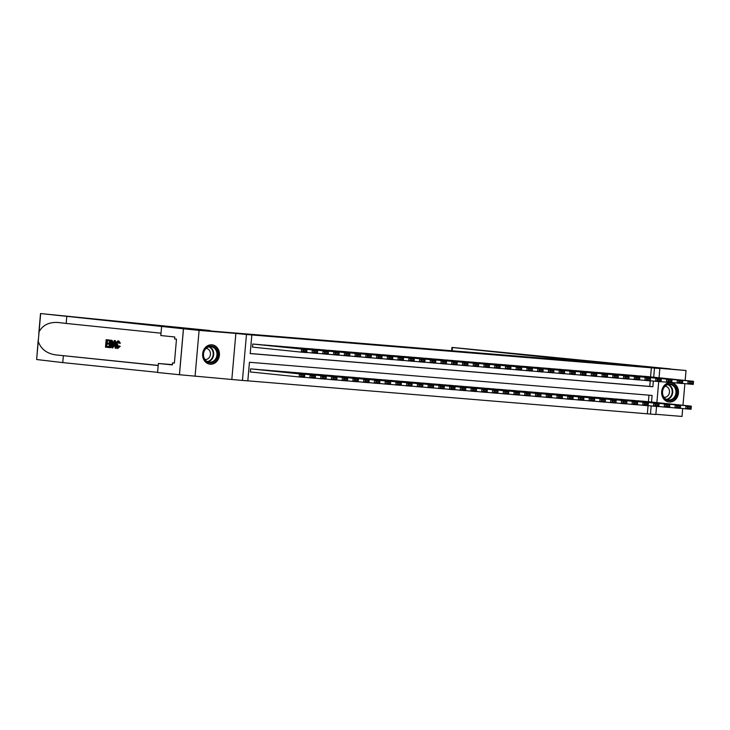 <?xml version="1.0" encoding="UTF-8"?>
<svg xmlns="http://www.w3.org/2000/svg" width="730" height="730" viewBox="0 0 730 730"><rect width="100%" height="100%" fill="white"/><g stroke="black" fill="none" stroke-linecap="round" stroke-linejoin="round"><path stroke-width="1.09" d="M210.185 364.197A9.727 8.404 95.9 0 0 219.401 355.282A9.727 8.404 95.9 0 0 212.029 344.834A9.727 8.404 95.9 0 0 211.882 344.825A9.727 8.404 95.9 0 0 202.666 353.74A9.727 8.404 95.9 0 0 210.039 364.179A9.727 8.404 95.9 0 0 210.185 364.197M669.209 402.011A9.727 8.404 95.9 0 0 678.426 393.096A9.727 8.404 95.9 0 0 671.053 382.648A9.727 8.404 95.9 0 0 670.906 382.639A9.727 8.404 95.9 0 0 661.69 391.545A9.727 8.404 95.9 0 0 669.072 401.993A9.727 8.404 95.9 0 0 669.209 402.011M651.525 402.057L652.1 395.432L249.441 362.262L247.817 380.896L242.442 380.449L246.466 334.504L251.832 334.951L250.207 353.576L652.857 386.745L653.359 381.087M183.431 328.783L214.2 331.32L192.364 329.075L209.975 330.526L40.524 313.553L183.431 328.783L179.416 374.727L242.442 380.449M655.859 414.293L682.012 416.447L682.705 408.499M656.544 406.409L655.841 414.503L650.466 414.065L651.187 405.916M247.817 380.832L650.466 414.065M179.471 374.736L183.486 328.783L199.089 330.389L195.065 376.333M682.988 405.287L684.877 383.67M685.16 380.458L686.027 370.502L649.253 367.473L659.856 368.559L659.053 377.775M183.486 328.783L628.338 365.201L686.027 370.502M259.205 344.56L252.762 344.031L252.489 347.133L253.027 347.179M269.936 345.454L263.484 345.007M280.676 346.33L274.224 345.892M291.416 347.215L284.965 346.777M302.147 348.11L295.705 347.662M312.887 348.986L306.436 348.548M323.627 349.88L317.176 349.433M334.367 350.747L327.916 350.318M345.098 351.632L338.647 351.203M355.838 352.526L349.387 352.088M366.579 353.402L360.127 352.973M377.319 354.287L370.867 353.858M388.05 355.172L381.598 354.734M398.79 356.058L392.338 355.62M409.53 356.952L403.079 356.505M420.261 357.828L413.81 357.39M431.001 358.713L424.55 358.275M441.741 359.598L435.29 359.16M452.481 360.483L446.03 360.045M463.212 361.377L456.761 360.93M473.952 362.244L467.501 361.815M484.693 363.129L478.241 362.701M495.424 364.024L488.972 363.586M506.164 364.9L499.712 364.471M516.904 365.785L510.452 365.356M527.635 366.67L521.193 366.241M538.375 367.555L531.924 367.117M549.115 368.449L542.664 368.002M559.855 369.325L553.404 368.887M570.586 370.21L564.135 369.772M581.326 371.096L574.875 370.657M592.067 371.981L585.615 371.543M602.798 372.875L596.355 372.428M613.538 373.751L607.086 373.313M624.278 374.627L617.826 374.198M635.009 375.53L628.567 375.083M647.355 413.737L648.058 405.707M648.404 401.737L648.979 395.176M643.577 401.235L637.126 400.797M632.837 400.35L626.395 399.921M622.106 399.474L615.655 399.036M611.366 398.58L604.914 398.151M600.626 397.695L594.174 397.266M589.895 396.828L583.443 396.381M579.155 395.925L572.703 395.496M568.414 395.058L561.963 394.611M557.683 394.163L551.232 393.726M546.943 393.278L540.492 392.84M536.203 392.402L529.752 391.955M525.463 391.508L519.012 391.07M514.732 390.623L508.281 390.185M503.992 389.738L497.541 389.3M493.252 388.853L486.8 388.415M482.512 387.977L476.07 387.539M471.781 387.082L465.329 386.654M461.041 386.197L454.589 385.768M450.3 385.312L443.849 384.883M439.57 384.427L433.118 383.998M428.829 383.56L422.378 383.113M418.089 382.657L411.638 382.228M407.358 381.781L400.907 381.343M396.618 380.905L390.167 380.458M385.878 380.011L379.427 379.573M375.138 379.125L368.687 378.688M364.407 378.24L357.955 377.802M353.667 377.355L347.215 376.917M342.927 376.479L336.475 376.032M332.196 375.585L325.744 375.156M321.455 374.7L315.004 374.271M310.715 373.815L304.264 373.386M299.975 372.93L293.524 372.501M289.244 372.063L282.793 371.616M278.504 371.159L272.053 370.73M267.764 370.274L261.313 369.845M257.033 369.407L250.591 368.86L250.317 371.971L250.855 372.008M650.576 376.908L651.37 367.792L251.832 334.951M250.207 353.512L649.746 386.425L650.229 380.868M645.749 376.397L639.298 375.968M231.839 379.363L235.863 333.418L199.089 330.389M235.863 333.418L246.466 334.504M651.37 367.792L659.856 368.559M658.725 381.571L656.881 402.613M653.697 377.227L654.491 368.112M649.746 386.425L652.857 386.745M645.211 376.351L693.5 381.306L688.135 380.868L687.861 383.971L689.558 383.195L693.317 383.496L693.427 382.255L689.667 381.945L689.558 383.195M682.504 383.423L693.226 384.418L693.317 383.496M639.845 375.913L688.135 380.868L689.667 381.945M693.427 382.255L693.5 381.306M680.333 408.262L685.689 408.809L685.963 405.707L637.673 400.752M643.039 401.19L691.328 406.145L691.255 407.094L687.496 406.783L687.386 408.024L691.146 408.335L691.255 407.094M691.146 408.335L691.055 409.247L685.689 408.809L687.386 408.024M687.496 406.783L685.963 405.707L691.328 406.145M666.572 384.71A8.413 7.273 -84.1 0 1 676.208 388.597A8.413 7.273 -84.1 0 1 672.549 399.83A8.413 7.273 -84.1 0 1 662.922 395.943A8.413 7.273 -84.1 0 1 666.572 384.71M672.02 399.237A7.793 6.734 95.9 0 0 675.916 390.833A7.793 6.734 95.9 0 0 670.049 384.491A7.793 6.734 95.9 0 0 666.481 385.239A7.793 6.734 95.9 0 0 662.584 393.643A7.793 6.734 95.9 0 0 668.452 399.985A7.793 6.734 95.9 0 0 672.02 399.237M663.981 397.275A5.548 4.791 95.9 0 0 664.127 397.293A5.548 4.791 95.9 0 0 666.663 396.755A5.548 4.791 95.9 0 0 669.447 390.769A5.548 4.791 95.9 0 0 665.258 386.252A5.548 4.791 95.9 0 0 665.112 386.243M667.932 401.783A9.663 8.349 95.9 0 0 668.58 401.883A9.663 8.349 95.9 0 0 672.996 400.943A9.663 8.349 95.9 0 0 677.832 390.523A9.663 8.349 95.9 0 0 670.551 382.657A9.663 8.349 95.9 0 0 669.903 382.62M207.548 346.905A8.413 7.273 -84.1 0 1 217.175 350.783A8.413 7.273 -84.1 0 1 213.525 362.016A8.413 7.273 -84.1 0 1 203.889 358.129A8.413 7.273 -84.1 0 1 207.548 346.905M212.987 361.423A7.793 6.734 95.9 0 0 216.892 353.019A7.793 6.734 95.9 0 0 211.016 346.677A7.793 6.734 95.9 0 0 207.457 347.425A7.793 6.734 95.9 0 0 203.551 355.838A7.793 6.734 95.9 0 0 209.428 362.18A7.793 6.734 95.9 0 0 212.987 361.423M204.947 359.461A5.548 4.791 95.9 0 0 205.103 359.479A5.548 4.791 95.9 0 0 207.639 358.941A5.548 4.791 95.9 0 0 210.413 352.955A5.548 4.791 95.9 0 0 206.234 348.438A5.548 4.791 95.9 0 0 206.079 348.429M208.908 363.978A9.663 8.349 95.9 0 0 209.546 364.069A9.663 8.349 95.9 0 0 213.963 363.138A9.663 8.349 95.9 0 0 218.799 352.709A9.663 8.349 95.9 0 0 211.518 344.852A9.663 8.349 95.9 0 0 210.87 344.815M600.261 362.892L452.427 347.507L452.153 350.692M451.642 350.646L451.925 347.443L453.777 347.58L670.487 368.905L600.279 362.673M451.925 347.443L452.427 347.507M108.222 347.453L105.485 347.17L106.142 339.715L108.779 339.988L108.706 340.846L106.589 340.636L106.388 342.927L108.359 343.127L108.286 343.985L106.315 343.784L106.096 346.367L108.296 346.586L108.706 347.489A16.233 14.034 95.9 0 0 108.934 346.64L106.726 346.412A16.233 14.034 95.9 0 0 107.173 343.876M108.286 343.985L109.144 344.058A16.233 14.034 95.9 0 0 109.208 343.2L107.246 342.99A16.233 14.034 95.9 0 0 107.228 340.7M108.706 340.846L109.345 340.901A16.233 14.034 95.9 0 0 109.263 340.025L106.142 339.715M112.347 344.076L113.205 344.14L112.63 341.019L109.591 340.07L112.028 340.965L112.347 344.076C112.137 346.458 111.453 347.653 110.285 347.662L108.943 347.526L109.591 340.07M110.285 347.662L112.42 346.723M119.419 346.193L117.676 348.52L120.231 346.257L118.917 345.892L120.231 346.257M118.324 347.699L117.667 344.578L116.809 344.514L117.703 347.653L118.917 345.892M119.592 343.191L120.377 343.255L118.798 340.91L119.592 343.191L120.377 343.255M66.777 316.647L66.184 323.445L58.172 322.505C49.229 321.921 42.86 324.996 39.082 331.748L38.243 341.357C40.78 348.849 46.474 353.347 55.343 354.853L158.191 365.529M116.243 345.117L115.395 340.654L114.309 340.554L114.911 340.618L115.742 348.219L115.185 348.164L114.957 345.828L113.36 345.664L112.739 347.909L112.174 347.854L114.309 340.554M112.739 347.909L114.163 345.728M115.742 348.219L116.225 348.265L116.298 346.449M63.346 355.793L62.753 362.591L157.598 372.327M161.02 333.181L66.184 323.445M38.243 341.357L36.646 359.525L62.753 362.591M161.604 326.538L160.81 335.545L174.789 336.977L174.616 338.966L176.487 339.158L174.388 363.12L172.517 362.929L172.344 364.918L158.364 363.485L157.58 372.492L179.416 374.727M172.371 364.635L158.364 363.485M36.646 359.525L38.225 339.797M174.388 363.084L172.517 362.929M119.045 343.355L118.233 341.731L116.809 344.514M117.676 348.52C116.544 348.201 116.079 346.841 116.28 344.46C116.508 342.178 117.192 340.983 118.333 340.873M114.163 342.799L113.597 344.825L114.875 344.952L114.537 341.448L114.163 342.799L114.674 342.835M114.911 340.618L115.395 340.654M113.597 344.825L114.446 344.888L114.756 343.766M109.546 346.713L111.252 346.358L111.818 344.003L111.416 341.284L110.047 340.983L109.546 346.713L110.184 346.768A16.233 14.034 95.9 0 0 110.686 341.056M112.028 340.965L112.63 341.019M111.526 340.381L112.028 340.417M108.296 346.586L108.934 346.64M106.096 346.367L106.726 346.412M108.359 343.127L109.208 343.2M106.388 342.927L107.246 342.99M108.779 339.988L109.263 340.025M634.48 375.476L682.76 380.43L677.394 379.983L677.121 383.086L678.818 382.31L682.577 382.62L682.687 381.37L678.927 381.069L678.818 382.31M671.764 382.538L682.495 383.533L682.577 382.62M629.105 375.028L677.394 379.983L678.927 381.069M682.687 381.37L682.76 380.43M623.739 374.59L672.029 379.545L666.654 379.098L666.38 382.201L668.087 381.425L671.837 381.735L671.947 380.494L668.187 380.184L668.087 381.425M661.024 381.653L671.755 382.648L671.837 381.735M618.374 374.143L666.654 379.098L668.187 380.184M671.947 380.494L672.029 379.545M612.999 373.705L661.289 378.66L655.923 378.213L655.649 381.315L657.347 380.54L661.106 380.85L661.216 379.609L657.456 379.299L657.347 380.54M650.293 380.768L661.015 381.763L661.106 380.85M607.634 373.258L655.923 378.213L657.456 379.299M661.216 379.609L661.289 378.66M602.268 372.82L650.549 377.775L645.183 377.328L644.909 380.43L646.607 379.655L650.366 379.965L650.476 378.724L646.716 378.414L646.607 379.655M639.553 379.883L650.275 380.877L650.366 379.965M596.894 372.373L645.183 377.328L646.716 378.414M650.476 378.724L650.549 377.775M669.592 407.376L674.949 407.924L675.223 404.821L626.933 399.867M632.308 400.305L680.588 405.26L680.515 406.209L676.756 405.898L676.646 407.139L680.406 407.45L680.515 406.209M680.406 407.45L680.314 408.362L674.949 407.924L676.646 407.139M676.756 405.898L675.223 404.821L680.588 405.26M658.852 406.491L664.209 407.039L664.483 403.936L616.202 398.981M621.568 399.42L669.848 404.374L669.775 405.323L666.015 405.013L665.906 406.254L669.665 406.564L669.775 405.323M669.665 406.564L669.583 407.486L664.209 407.039L665.906 406.254M666.015 405.013L664.483 403.936L669.848 404.374M648.112 405.606L653.478 406.154L653.742 403.051L605.462 398.096M610.827 398.534L659.117 403.489L659.035 404.438L655.284 404.128L655.175 405.369L658.934 405.679L659.035 404.438M658.934 405.679L658.843 406.601L653.478 406.154L655.175 405.369M655.284 404.128L653.742 403.051L659.117 403.489M637.381 404.721L642.738 405.269L643.011 402.166L594.722 397.211M600.096 397.649L648.377 402.604L648.304 403.553L644.544 403.243L644.435 404.493L648.194 404.794L648.304 403.553M648.194 404.794L648.103 405.716L642.738 405.269L644.435 404.493M644.544 403.243L643.011 402.166L648.377 402.604M591.528 371.935L639.808 376.89L634.443 376.443L634.169 379.554L635.866 378.77L639.626 379.08L639.736 377.839L635.976 377.529L635.866 378.77M628.813 378.998L639.544 379.992L639.626 379.08M586.163 371.488L634.443 376.443L635.976 377.529M639.736 377.839L639.808 376.89M626.641 403.836L631.998 404.384L632.271 401.281L583.982 396.326M589.356 396.773L637.637 401.728L637.564 402.668L633.804 402.358L633.695 403.608L637.454 403.918L637.564 402.668M637.454 403.918L637.372 404.831L631.998 404.384L633.695 403.608M633.804 402.358L632.271 401.281L637.637 401.728M580.788 371.05L629.077 376.005L623.703 375.558L623.438 378.669L625.135 377.885L628.895 378.195L628.995 376.954L625.245 376.643L625.135 377.885M618.073 378.113L628.804 379.107L628.895 378.195M575.423 370.603L623.703 375.558L625.245 376.643M628.995 376.954L629.077 376.005M615.901 402.951L621.257 403.498L621.531 400.396L573.251 395.441M578.616 395.888L626.906 400.843L626.824 401.783L623.064 401.482L622.964 402.723L626.714 403.033L626.824 401.783M626.714 403.033L626.632 403.945L621.257 403.498L622.964 402.723M623.064 401.482L621.531 400.396L626.906 400.843M570.048 370.165L618.337 375.12L612.972 374.673L612.698 377.784L614.395 376.999L618.155 377.31L618.264 376.069L614.505 375.758L614.395 376.999M607.342 377.227L618.064 378.222L618.155 377.31M564.682 369.718L612.972 374.673L614.505 375.758M618.264 376.069L618.337 375.12M605.17 402.066L610.526 402.613L610.8 399.511L562.511 394.556M567.876 395.003L616.166 399.958L616.093 400.907L612.333 400.597L612.224 401.838L615.983 402.148L616.093 400.907M615.983 402.148L615.892 403.06L610.526 402.613L612.224 401.838M612.333 400.597L610.8 399.511L616.166 399.958M559.317 369.28L607.597 374.234L602.232 373.796L601.958 376.899L603.655 376.114L607.415 376.424L607.524 375.184L603.765 374.873L603.655 376.114M596.602 376.351L607.333 377.337L607.415 376.424M553.942 368.842L602.232 373.796L603.765 374.873M607.524 375.184L607.597 374.234M594.43 401.181L599.786 401.728L600.06 398.626L551.77 393.671M557.145 394.118L605.426 399.073L605.352 400.022L601.593 399.712L601.483 400.952L605.243 401.263L605.352 400.022M605.243 401.263L605.152 402.175L599.786 401.728L601.483 400.952M601.593 399.712L600.06 398.626L605.426 399.073M548.577 368.394L596.866 373.349L591.492 372.911L591.218 376.014L592.924 375.229L596.675 375.539L596.784 374.298L593.025 373.988L592.924 375.229M585.861 375.466L596.592 376.452L596.675 375.539M543.211 367.957L591.492 372.911L593.025 373.988M596.784 374.298L596.866 373.349M583.69 400.296L589.046 400.852L589.32 397.74L541.039 392.786M546.405 393.233L594.685 398.188L594.612 399.137L590.853 398.826L590.743 400.067L594.503 400.378L594.612 399.137M594.503 400.378L594.421 401.29L589.046 400.852L590.743 400.067M590.853 398.826L589.32 397.74L594.685 398.188M537.837 367.509L586.126 372.464L580.761 372.026L580.487 375.129L582.184 374.344L585.944 374.654L586.053 373.413L582.294 373.103L582.184 374.344M575.13 374.581L585.852 375.567L585.944 374.654M532.471 367.071L580.761 372.026L582.294 373.103M586.053 373.413L586.126 372.464M572.95 399.41L578.315 399.967L578.58 396.855L530.299 391.901M535.665 392.348L583.954 397.302L583.872 398.251L580.122 397.941L580.012 399.182L583.772 399.493L583.872 398.251M583.772 399.493L583.681 400.405L578.315 399.967L580.012 399.182M580.122 397.941L578.58 396.855L583.954 397.302M527.106 366.624L575.386 371.579L570.02 371.141L569.747 374.244L571.444 373.459L575.203 373.769L575.313 372.528L571.553 372.218L571.444 373.459M564.39 373.696L575.112 374.682L575.203 373.769M521.731 366.186L570.02 371.141L571.553 372.218M575.313 372.528L575.386 371.579M562.219 398.525L567.575 399.082L567.849 395.97L519.559 391.015M524.934 391.462L573.214 396.417L573.141 397.366L569.382 397.056L569.272 398.297L573.032 398.607L573.141 397.366M573.032 398.607L572.94 399.52L567.575 399.082L569.272 398.297M569.382 397.056L567.849 395.97L573.214 396.417M516.365 365.739L564.646 370.694L559.28 370.256L559.007 373.358L560.704 372.574L564.463 372.884L564.573 371.643L560.813 371.333L560.704 372.574M553.65 372.811L564.381 373.806L564.463 372.884M511 365.301L559.28 370.256L560.813 371.333M564.573 371.643L564.646 370.694M551.479 397.64L556.835 398.197L557.109 395.094L508.819 390.139M514.194 390.577L562.474 395.532L562.401 396.481L558.642 396.171L558.532 397.412L562.292 397.722L562.401 396.481M562.292 397.722L562.209 398.635L556.835 398.197L558.532 397.412M558.642 396.171L557.109 395.094L562.474 395.532M505.625 364.854L553.915 369.809L548.54 369.371L548.276 372.473L549.973 371.689L553.732 371.999L553.833 370.758L550.082 370.448L549.973 371.689M542.91 371.926L553.641 372.921L553.732 371.999M500.26 364.416L548.54 369.371L550.082 370.448M553.833 370.758L553.915 369.809M540.738 396.764L546.104 397.312L546.368 394.209L498.088 389.254M503.454 389.692L551.743 394.647L551.661 395.596L547.902 395.286L547.801 396.527L551.552 396.837L551.661 395.596M551.552 396.837L551.469 397.75L546.104 397.312L547.801 396.527M547.902 395.286L546.368 394.209L551.743 394.647M494.894 363.969L543.175 368.924L537.809 368.486L537.536 371.588L539.233 370.813L542.992 371.114L543.102 369.873L539.342 369.562L539.233 370.813M532.179 371.041L542.901 372.035L542.992 371.114M489.52 363.531L537.809 368.486L539.342 369.562M543.102 369.873L543.175 368.924M530.007 395.879L535.364 396.426L535.637 393.324L487.348 388.369M492.714 388.807L541.003 393.762L540.93 394.711L537.17 394.401L537.061 395.642L540.82 395.952L540.93 394.711M540.82 395.952L540.729 396.865L535.364 396.426L537.061 395.642M537.17 394.401L535.637 393.324L541.003 393.762M484.154 363.093L532.435 368.048L527.069 367.601L526.795 370.703L528.493 369.927L532.252 370.238L532.362 368.988L528.602 368.687L528.493 369.927M521.439 370.156L532.17 371.15L532.252 370.238M478.78 362.646L527.069 367.601L528.602 368.687M532.362 368.988L532.435 368.048M519.267 394.994L524.624 395.541L524.897 392.439L476.608 387.484M481.983 387.922L530.263 392.877L530.19 393.826L526.43 393.516L526.321 394.757L530.08 395.067L530.19 393.826M530.08 395.067L529.989 395.979L524.624 395.541L526.321 394.757M526.43 393.516L524.897 392.439L530.263 392.877M473.414 362.208L521.704 367.163L516.329 366.715L516.064 369.818L517.762 369.042L521.512 369.353L521.621 368.112L517.862 367.801L517.762 369.042M510.699 369.27L521.43 370.265L521.512 369.353M468.049 361.761L516.329 366.715L517.862 367.801M521.621 368.112L521.704 367.163M508.527 394.109L513.883 394.656L514.157 391.554L465.877 386.599M471.242 387.037L519.532 391.992L519.45 392.941L515.69 392.63L515.581 393.871L519.34 394.182L519.45 392.941M519.34 394.182L519.258 395.094L513.883 394.656L515.581 393.871M515.69 392.63L514.157 391.554L519.532 391.992M462.674 361.323L510.964 366.277L505.598 365.83L505.324 368.933L507.022 368.157L510.781 368.468L510.89 367.226L507.131 366.916L507.022 368.157M499.968 368.385L510.69 369.38L510.781 368.468M457.309 360.875L505.598 365.83L507.131 366.916M510.89 367.226L510.964 366.277M497.787 393.224L503.152 393.771L503.417 390.669L455.137 385.714M460.502 386.152L508.792 391.107L508.71 392.056L504.959 391.745L504.85 392.986L508.609 393.297L508.71 392.056M508.609 393.297L508.518 394.218L503.152 393.771L504.85 392.986M504.959 391.745L503.417 390.669L508.792 391.107M451.943 360.438L500.223 365.392L494.858 364.945L494.584 368.048L496.281 367.272L500.041 367.582L500.15 366.341L496.391 366.031L496.281 367.272M489.228 367.5L499.95 368.495L500.041 367.582M446.568 359.99L494.858 364.945L496.391 366.031M500.15 366.341L500.223 365.392M487.056 392.338L492.412 392.886L492.686 389.784L444.397 384.829M449.771 385.267L498.052 390.221L497.979 391.171L494.219 390.86L494.11 392.101L497.869 392.411L497.979 391.171M497.869 392.411L497.778 393.333L492.412 392.886L494.11 392.101M494.219 390.86L492.686 389.784L498.052 390.221M441.203 359.552L489.483 364.507L484.118 364.06L483.844 367.172L485.541 366.387L489.301 366.697L489.41 365.456L485.651 365.146L485.541 366.387M478.488 366.615L489.219 367.61L489.301 366.697M435.837 359.105L484.118 364.06L485.651 365.146M489.41 365.456L489.483 364.507M476.316 391.453L481.672 392.001L481.946 388.898L433.656 383.943M439.031 384.382L487.311 389.336L487.239 390.285L483.479 389.975L483.37 391.225L487.129 391.526L487.239 390.285M487.129 391.526L487.047 392.448L481.672 392.001L483.37 391.225M483.479 389.975L481.946 388.898L487.311 389.336M430.463 358.667L478.752 363.622L473.378 363.175L473.113 366.287L474.81 365.502L478.57 365.812L478.67 364.571L474.92 364.261L474.81 365.502M467.748 365.73L478.478 366.725L478.57 365.812M425.097 358.22L473.378 363.175L474.92 364.261M478.67 364.571L478.752 363.622M465.576 390.568L470.941 391.116L471.206 388.013L422.925 383.058M428.291 383.505L476.58 388.46L476.498 389.4L472.748 389.099L472.639 390.34L476.389 390.65L476.498 389.4M476.389 390.65L476.307 391.563L470.941 391.116L472.639 390.34M472.748 389.099L471.206 388.013L476.58 388.46M419.732 357.782L468.012 362.737L462.647 362.29L462.373 365.401L464.07 364.617L467.83 364.927L467.939 363.686L464.18 363.376L464.07 364.617M457.016 364.845L467.738 365.839L467.83 364.927M414.357 357.335L462.647 362.29L464.18 363.376M467.939 363.686L468.012 362.737M454.845 389.683L460.201 390.231L460.475 387.128L412.185 382.173M417.551 382.62L465.84 387.575L465.767 388.524L462.008 388.214L461.898 389.455L465.658 389.765L465.767 388.524M465.658 389.765L465.567 390.678L460.201 390.231L461.898 389.455M462.008 388.214L460.475 387.128L465.84 387.575M408.992 356.897L457.272 361.852L451.906 361.414L451.633 364.516L453.33 363.732L457.089 364.042L457.199 362.801L453.44 362.491L453.33 363.732M446.276 363.969L457.007 364.954L457.089 364.042M403.617 356.459L451.906 361.414L453.44 362.491M457.199 362.801L457.272 361.852M444.105 388.798L449.461 389.346L449.735 386.243L401.445 381.288M406.82 381.735L455.1 386.69L455.027 387.639L451.268 387.329L451.158 388.57L454.918 388.88L455.027 387.639M454.918 388.88L454.827 389.793L449.461 389.346L451.158 388.57M451.268 387.329L449.735 386.243L455.1 386.69M398.251 356.012L446.541 360.967L441.166 360.529L440.902 363.631L442.599 362.846L446.349 363.157L446.459 361.916L442.699 361.605L442.599 362.846M435.536 363.084L446.267 364.069L446.349 363.157M392.886 355.574L441.166 360.529L442.699 361.605M446.459 361.916L446.541 360.967M433.365 387.913L438.721 388.47L438.995 385.358L390.714 380.403M396.08 380.85L444.369 385.805L444.287 386.754L440.528 386.444L440.418 387.685L444.178 387.995L444.287 386.754M444.178 387.995L444.096 388.907L438.721 388.47L440.418 387.685M440.528 386.444L438.995 385.358L444.369 385.805M387.511 355.127L435.801 360.082L430.435 359.644L430.162 362.746L431.859 361.961L435.618 362.272L435.728 361.031L431.968 360.72L431.859 361.961M424.805 362.199L435.527 363.184L435.618 362.272M382.146 354.689L430.435 359.644L431.968 360.72M435.728 361.031L435.801 360.082M422.624 387.028L427.99 387.584L428.255 384.473L379.974 379.518M385.34 379.965L433.629 384.92L433.556 385.869L429.797 385.559L429.687 386.8L433.447 387.11L433.556 385.869M433.447 387.11L433.355 388.022L427.99 387.584L429.687 386.8M429.797 385.559L428.255 384.473L433.629 384.92M376.78 354.242L425.061 359.196L419.695 358.759L419.421 361.861L421.119 361.076L424.878 361.387L424.988 360.145L421.228 359.835L421.119 361.076M414.065 361.313L424.787 362.299L424.878 361.387M371.406 353.804L419.695 358.759L421.228 359.835M424.988 360.145L425.061 359.196M411.893 386.143L417.25 386.699L417.524 383.588L369.234 378.633M374.609 379.08L422.889 384.035L422.816 384.984L419.056 384.673L418.947 385.915L422.707 386.225L422.816 384.984M422.707 386.225L422.615 387.137L417.25 386.699L418.947 385.915M419.056 384.673L417.524 383.588L422.889 384.035M366.04 353.356L414.33 358.311L408.955 357.873L408.681 360.976L410.379 360.191L414.138 360.501L414.248 359.26L410.488 358.95L410.379 360.191M403.325 360.428L414.056 361.423L414.138 360.501M360.675 352.918L408.955 357.873L410.488 358.95M414.248 359.26L414.33 358.311M401.153 385.257L406.51 385.814L406.783 382.712L358.503 377.757M363.868 378.195L412.149 383.15L412.076 384.099L408.316 383.788L408.207 385.029L411.966 385.34L412.076 384.099M411.966 385.34L411.884 386.252L406.51 385.814L408.207 385.029M408.316 383.788L406.783 382.712L412.149 383.15M355.3 352.471L403.59 357.426L398.215 356.988L397.95 360.091L399.648 359.306L403.407 359.616L403.517 358.375L399.757 358.065L399.648 359.306M392.585 359.543L403.316 360.538L403.407 359.616M349.935 352.033L398.215 356.988L399.757 358.065M403.517 358.375L403.59 357.426M390.413 384.382L395.779 384.929L396.043 381.827L347.763 376.872M353.128 377.31L401.418 382.264L401.336 383.213L397.585 382.903L397.476 384.144L401.226 384.454L401.336 383.213M401.226 384.454L401.144 385.367L395.779 384.929L397.476 384.144M397.585 382.903L396.043 381.827L401.418 382.264M344.569 351.586L392.849 356.541L387.484 356.103L387.21 359.206L388.907 358.43L392.667 358.731L392.776 357.49L389.017 357.18L388.907 358.43M381.854 358.658L392.576 359.653L392.667 358.731M339.195 351.148L387.484 356.103L389.017 357.18M392.776 357.49L392.849 356.541M379.682 383.496L385.038 384.044L385.312 380.941L337.023 375.987M342.388 376.424L390.678 381.379L390.605 382.328L386.845 382.018L386.736 383.259L390.495 383.569L390.605 382.328M390.495 383.569L390.404 384.482L385.038 384.044L386.736 383.259M386.845 382.018L385.312 380.941L390.678 381.379M333.829 350.71L382.109 355.665L376.744 355.218L376.47 358.32L378.167 357.545L381.927 357.855L382.036 356.605L378.277 356.304L378.167 357.545M371.114 357.773L381.845 358.768L381.927 357.855M328.463 350.263L376.744 355.218L378.277 356.304M382.036 356.605L382.109 355.665M368.942 382.611L374.298 383.159L374.572 380.056L326.283 375.101M331.657 375.539L379.938 380.494L379.865 381.443L376.105 381.133L375.996 382.374L379.755 382.684L379.865 381.443M379.755 382.684L379.673 383.597L374.298 383.159L375.996 382.374M376.105 381.133L374.572 380.056L379.938 380.494M323.089 349.825L371.378 354.78L366.004 354.333L365.739 357.435L367.436 356.66L371.187 356.97L371.296 355.72L367.546 355.419L367.436 356.66M360.374 356.888L371.105 357.882L371.187 356.97M317.723 349.378L366.004 354.333L367.546 355.419M371.296 355.72L371.378 354.78M358.202 381.726L363.558 382.274L363.832 379.171L315.552 374.216M320.917 374.654L369.207 379.609L369.124 380.558L365.365 380.248L365.265 381.489L369.015 381.799L369.124 380.558M369.015 381.799L368.933 382.712L363.558 382.274L365.265 381.489M365.365 380.248L363.832 379.171L369.207 379.609M312.349 348.94L360.638 353.895L355.273 353.448L354.999 356.55L356.696 355.775L360.456 356.085L360.565 354.844L356.806 354.534L356.696 355.775M349.643 356.003L360.365 356.997L360.456 356.085M306.983 348.493L355.273 353.448L356.806 354.534M360.565 354.844L360.638 353.895M347.471 380.841L352.827 381.388L353.092 378.286L304.812 373.331M310.177 373.769L358.466 378.724L358.393 379.673L354.634 379.363L354.524 380.604L358.284 380.914L358.393 379.673M358.284 380.914L358.193 381.836L352.827 381.388L354.524 380.604M354.634 379.363L353.092 378.286L358.466 378.724M301.618 348.055L349.898 353.01L344.533 352.563L344.259 355.665L345.956 354.889L349.716 355.2L349.825 353.959L346.066 353.649L345.956 354.889M338.902 355.118L349.624 356.112L349.716 355.2M296.243 347.608L344.533 352.563L346.066 353.649M349.825 353.959L349.898 353.01M336.731 379.956L342.087 380.503L342.361 377.401L294.071 372.446M299.446 372.884L347.726 377.839L347.653 378.788L343.894 378.478L343.784 379.719L347.544 380.029L347.653 378.788M347.544 380.029L347.453 380.951L342.087 380.503L343.784 379.719M343.894 378.478L342.361 377.401L347.726 377.839M290.878 347.17L339.167 352.125L333.793 351.677L333.519 354.789L335.216 354.004L338.976 354.315L339.085 353.074L335.326 352.763L335.216 354.004M328.162 354.232L338.893 355.227L338.976 354.315M285.512 346.723L333.793 351.677L335.326 352.763M339.085 353.074L339.167 352.125M325.991 379.071L331.347 379.618L331.621 376.516L283.34 371.561M288.706 371.999L336.986 376.954L336.913 377.903L333.154 377.593L333.044 378.843L336.804 379.144L336.913 377.903M336.804 379.144L336.722 380.065L331.347 379.618L333.044 378.843M333.154 377.593L331.621 376.516L336.986 376.954M280.137 346.285L328.427 351.24L323.052 350.792L322.788 353.904L324.485 353.119L328.245 353.429L328.354 352.188L324.595 351.878L324.485 353.119M317.422 353.347L328.153 354.342L328.245 353.429M274.772 345.837L323.052 350.792L324.595 351.878M328.354 352.188L328.427 351.24M315.25 378.186L320.616 378.733L320.881 375.631L272.6 370.676M277.966 371.123L326.255 376.078L326.173 377.018L322.423 376.716L322.313 377.957L326.073 378.268L326.173 377.018M326.073 378.268L325.981 379.18L320.616 378.733L322.313 377.957M322.423 376.716L320.881 375.631L326.255 376.078M269.406 345.399L317.687 350.354L312.321 349.907L312.048 353.019L313.745 352.234L317.504 352.544L317.614 351.303L313.854 350.993L313.745 352.234M306.691 352.462L317.413 353.457L317.504 352.544M264.032 344.952L312.321 349.907L313.854 350.993M317.614 351.303L317.687 350.354M304.519 377.3L309.876 377.848L310.15 374.745L261.86 369.791M267.226 370.238L315.515 375.193L315.442 376.142L311.683 375.831L311.573 377.072L315.333 377.383L315.442 376.142M315.333 377.383L315.241 378.295L309.876 377.848L311.573 377.072M311.683 375.831L310.15 374.745L315.515 375.193M258.666 344.514L306.947 349.469L301.581 349.031L301.308 352.134L303.005 351.349L306.764 351.659L306.874 350.418L303.114 350.108L303.005 351.349M252.489 347.124L301.308 352.134L306.682 352.572L306.764 351.659M253.301 344.076L301.581 349.031L303.114 350.108M306.874 350.418L306.947 349.469M250.317 371.953L299.136 376.963L299.409 373.86L251.12 368.905M256.495 369.353L304.775 374.308L304.702 375.257L300.942 374.946L300.833 376.187L304.593 376.498L304.702 375.257M304.593 376.498L304.51 377.41L299.136 376.963L300.833 376.187M300.942 374.946L299.409 373.86L304.775 374.308M668.397 384.555A7.793 6.734 -84.1 0 1 672.741 391.444A7.793 6.734 -84.1 0 1 668.771 398.899A7.793 6.734 -84.1 0 1 666.855 399.593M666.317 399.337A7.537 6.515 95.9 0 0 668.37 398.644A7.537 6.515 95.9 0 0 672.211 391.307A7.537 6.515 95.9 0 0 667.813 384.692M209.373 346.741A7.793 6.734 -84.1 0 1 213.717 353.63A7.793 6.734 -84.1 0 1 209.738 361.095A7.793 6.734 -84.1 0 1 207.822 361.779M207.284 361.532A7.537 6.515 95.9 0 0 209.337 360.83A7.537 6.515 95.9 0 0 213.178 353.493A7.537 6.515 95.9 0 0 208.789 346.878M55.343 354.853L158.2 365.411M40.67 313.581L39.082 331.748M110.878 340.207L111.362 340.244M40.524 313.553L38.8 333.263"/></g></svg>
